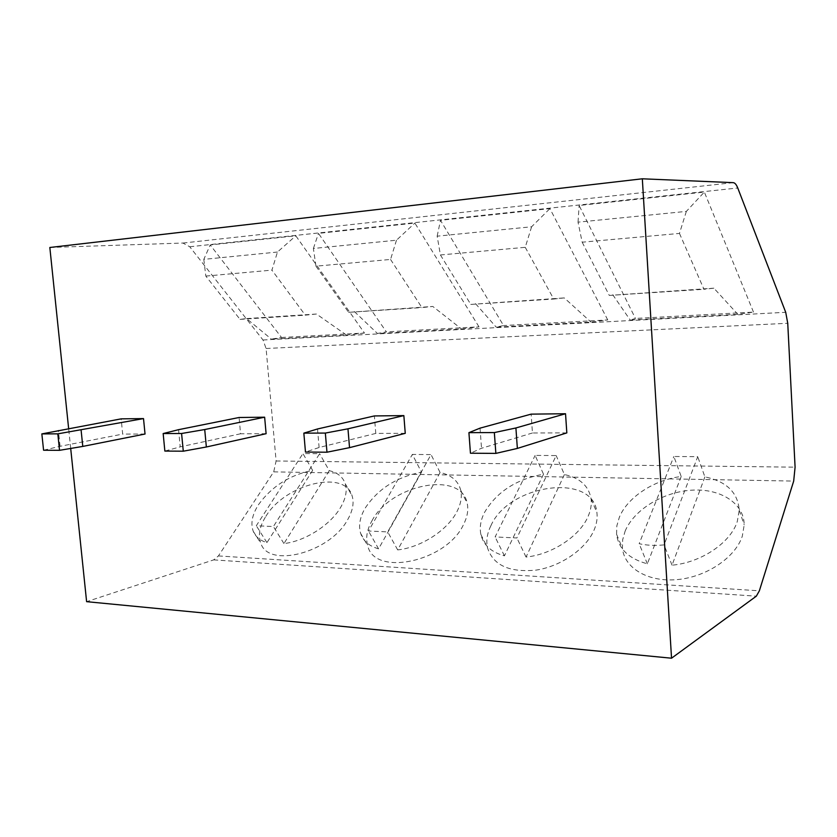 <?xml version="1.0" encoding="UTF-8"?>
<svg xmlns="http://www.w3.org/2000/svg" width="837" height="837" viewBox="0 0 837 837"><rect width="100%" height="100%" fill="white"/><g stroke="black" fill="none" stroke-linecap="round" stroke-linejoin="round"><path stroke-width="0.63" stroke-dasharray="4.18 3.14" d="M49.833 247.48L182.947 243.044L189.748 246.769L263.017 340L266.103 348.495L276.105 460.988L273.709 471.859L218.426 555.925L213.686 559.88L86.609 601.667M479.005 326.859L414.87 223.06L318.478 233.377L386.349 331.85L377.424 333.471L461.553 328.993L479.005 326.859L386.349 331.85M607.746 319.943L549.909 208.601L440.503 220.319L503.539 325.541L496.215 327.152L590.995 322.109L607.746 319.943L503.539 325.541M753.488 312.096L704.346 192.071L579.12 205.473L635.44 318.447L630.188 320.027L737.784 314.293L753.488 312.096L635.44 318.447M281.525 337.489L364.461 333.021L295.806 235.804L210.223 244.959L281.525 337.489L271.387 339.111L346.56 335.114L316.438 314.032L305.264 315.151L271.931 270.131L277.465 252.042L295.806 235.804M364.461 333.021L346.56 335.114M277.465 252.042L203.809 259.365L210.223 244.959M203.809 259.365L205.818 276.084L240.052 319.378L246.549 318.573L271.387 339.111M246.549 318.573L316.438 314.032M240.052 319.378L305.264 315.151M205.818 276.084L271.931 270.131M396.476 240.209L390.555 259.449L315.957 266.166L313.394 248.474L396.476 240.209L414.87 223.06M390.555 259.449L421.89 307.587L432.823 306.457L461.553 328.993M315.957 266.166L348.6 312.337L432.823 306.457M354.365 311.563L377.424 333.471M348.6 312.337L421.89 307.587M313.394 248.474L318.478 233.377M531.6 226.775L525.238 247.323L440.419 254.961L437.155 236.17L531.6 226.775L549.909 208.601M525.238 247.323L553.728 299.039L564.264 297.909L590.995 322.109M440.419 254.961L470.771 304.417L564.264 297.909M475.552 303.674L496.215 327.152M470.771 304.417L553.728 299.039M437.155 236.17L440.503 220.319M686.35 211.395L679.466 233.429L582.175 242.196L578.032 222.161L686.35 211.395L704.346 192.071M679.466 233.429L703.969 289.288L713.877 288.169L737.784 314.293M582.175 242.196L609.284 295.43L713.877 288.169M612.757 294.75L630.188 320.027M609.284 295.43L703.969 289.288M578.032 222.161L579.12 205.473M70.695 448.454L68.624 428.418M145.031 434.026L122.683 434.089L121.156 418.856M266.114 433.702L240.575 433.775L239.089 417.496M405.254 433.336L375.792 433.409L374.369 415.937M566.827 432.896L532.458 432.991L531.139 414.137M372.005 520.729C390.869 484.299 461.239 470.258 467.182 503.225C468.626 509.733 467.412 516.837 463.531 524.537C446.539 561.836 374.432 576.923 367.767 545.85C365.476 538.149 366.888 529.769 372.005 520.729M490.911 525.678C508.959 484.048 593.475 472.016 596.927 512.694C597.597 518.197 596.655 523.952 594.103 529.978C586.13 548.831 561.156 566.272 536.308 570.081C509.325 572.728 493.045 565.247 487.458 547.628C486.004 540.629 487.155 533.315 490.911 525.678M625.082 531.265C633.808 509.921 662.695 492.093 691.299 490.2C719.904 488.128 744.103 502.953 744.198 524.893L742.314 536.14C735.346 557.651 706.187 577.174 676.945 579.622C647.66 582.249 624.318 567.936 622.425 548.225L622.655 539.802L625.082 531.265M265.894 516.314C285.082 483.995 345.064 469.076 352.126 495.933C354.25 502.87 352.754 510.79 347.637 519.714C330.019 552.661 268.405 568.7 260.809 543.213C257.869 535.324 259.564 526.358 265.894 516.314M312.64 470.384L266.951 542.627C260.119 540.566 255.557 536.81 253.276 531.349C250.389 523.512 252.157 514.577 258.581 504.544C271.91 486.245 289.926 474.851 312.64 470.384L302.931 453.581L319.629 453.706L273.385 526.546L256.3 525.741L302.931 453.581M329.265 470.666L283.952 543.579C305.034 541.236 330.469 524.935 340.586 507.452C345.786 498.528 347.345 490.628 345.252 483.734C342.919 476.964 337.593 472.602 329.265 470.666L319.629 453.706M283.952 543.579L273.385 526.546M266.951 542.627L256.3 525.741M421.513 472.194L378.575 548.842C369.148 546.122 363.164 540.964 360.642 533.357C358.382 525.699 359.858 517.35 365.047 508.31C377.874 488.934 396.696 476.891 421.513 472.194L412.348 454.439L431.034 454.585L387.709 531.913L368.489 531.003L412.348 454.439M440.084 472.497L397.69 549.909C421.011 547.492 447.649 530.166 456.96 511.574C460.894 503.874 462.16 496.791 460.748 490.315C458.299 480.951 451.415 475.018 440.084 472.497L431.034 454.585M397.69 549.909L387.709 531.913M378.575 548.842L368.489 531.003M543.516 474.213L504.418 555.852C491.246 552.19 483.399 545.044 480.867 534.435C479.444 527.467 480.637 520.175 484.456 512.547C496.561 491.957 516.251 479.172 543.516 474.213L535.115 455.401L556.166 455.569L516.9 537.971L495.117 536.946L535.115 455.401M564.42 474.558L526.054 557.055C552.022 554.544 579.968 536.067 588.181 516.22C590.776 510.204 591.749 504.46 591.1 498.988C588.882 486.035 579.989 477.885 564.42 474.558L556.166 455.569M526.054 557.055L516.9 537.971M504.418 555.852L495.117 536.946M681.203 476.494L647.346 563.814C628.817 558.771 618.553 548.915 616.566 534.257L616.848 525.856L619.328 517.329C627.426 497.272 654.011 479.831 681.203 476.494L673.848 456.489L697.734 456.678L664.055 544.877C655.141 545.818 646.844 545.431 639.154 543.705L673.848 456.489M704.89 476.891L672.038 565.195C701.197 562.59 730.586 542.784 737.282 521.514L739.217 510.277C737.941 492.522 726.506 481.401 704.89 476.891L697.734 456.678M672.038 565.195L664.055 544.877M647.346 563.814L639.154 543.705M43.576 450.222L60.065 446.309L122.683 434.089M60.065 446.309L58.381 430.281M240.575 433.775L180.206 446.864L164.858 451.07M178.563 429.674L180.206 446.864M375.792 433.409L319.106 447.502L305.474 452.053M317.516 428.973L319.106 447.502M532.458 432.991L481.526 448.255L470.446 453.215M480.04 428.146L481.526 448.255M266.103 348.495L787.743 323.281M263.017 340L785.713 312.306M189.748 246.769L737.753 187.99M182.947 243.044L733.243 182.654M213.686 559.88L756.334 596.164M218.426 555.925L759.358 590.817M273.709 471.859L793.685 481.076M276.105 460.988L795.087 467.172M345.252 483.734L352.126 495.933M253.276 531.349L260.809 543.213M460.748 490.315L467.182 503.225M360.642 533.357L367.767 545.85M591.1 498.988L596.927 512.694M480.867 534.435L487.458 547.628M739.217 510.277L744.198 524.893M616.566 534.257L622.425 548.225"/><path stroke-width="1.26" d="M642.324 178.794L671.536 658.206L756.334 596.164L759.358 590.817L793.685 481.076L795.087 467.172L787.743 323.281L785.713 312.306L737.753 187.99C736.403 184.59 734.907 182.811 733.243 182.654L642.324 178.794L49.833 247.48L68.624 428.418M671.536 658.206L86.609 601.667L70.695 448.454M143.514 418.594L121.156 418.856L41.85 433.901L57.816 433.848L143.514 418.594L145.031 434.026L82.779 446.414L81.105 430.166M204.72 429.538L181.587 433.493L163.163 433.545L178.563 429.674L239.089 417.496L264.638 417.203L266.114 433.702L206.352 446.989L204.72 429.538L264.638 417.203M347.962 428.816L325.342 433.074L303.841 433.137L317.516 428.973L374.369 415.937L403.852 415.602L405.254 433.336L349.531 447.649L347.962 428.816L403.852 415.602M515.906 427.969L494.343 432.583L468.919 432.656L480.04 428.146L531.139 414.137L565.53 413.74L566.827 432.896L517.36 448.423L515.906 427.969L565.53 413.74M82.779 446.414L59.542 450.327L43.576 450.222L41.85 433.901M59.542 450.327L57.816 433.848M163.163 433.545L164.858 451.07L183.282 451.195L206.352 446.989M181.587 433.493L183.282 451.195M303.841 433.137L305.474 452.053L326.974 452.21L349.531 447.649M325.342 433.074L326.974 452.21M468.919 432.656L470.446 453.215L495.86 453.392L517.36 448.423M494.343 432.583L495.86 453.392"/></g></svg>
